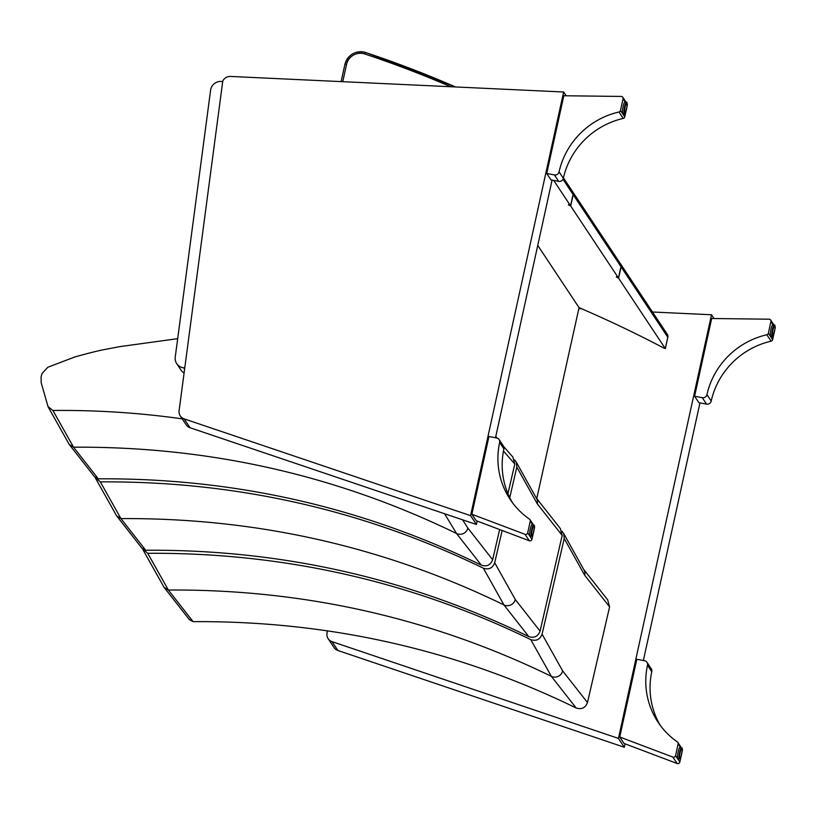 <?xml version="1.0" encoding="UTF-8"?>
<svg xmlns="http://www.w3.org/2000/svg" width="816" height="816" viewBox="0 0 816 816"><rect width="100%" height="100%" fill="white"/><g stroke="black" fill="none" stroke-linecap="round" stroke-linejoin="round"><path stroke-width="1.22" d="M190.026 427.727L184.151 418.883A7.925 7.681 146.4 0 1 180.275 415.915L186.15 424.759A7.925 7.681 -33.6 0 0 190.026 427.727L476.442 524.494L477.197 521.077M180.275 415.915A7.925 7.681 146.4 0 1 179.092 410.734L222.768 81.08A7.925 7.681 146.4 0 1 230.459 76.439L563.642 92.004L566.141 95.768M184.151 418.883L470.577 515.651L563.642 92.004M470.577 515.651L476.442 524.494M495.506 437.743L552.095 180.112M623.169 113.353A5.947 1.03 -79.4 0 1 622.843 113.546A5.947 1.03 -79.4 0 1 622.679 113.424A5.947 1.03 -79.4 0 1 623.026 106.998A5.947 1.03 -79.4 0 1 625.036 101.857A5.947 1.03 -79.4 0 1 625.27 102.153M623.23 118.422A77.938 75.592 -33.6 0 0 563.346 178.286A3.907 3.794 146.4 0 1 558.674 181.356L551.004 179.908L546.74 173.482L563.815 95.747L621.221 96.441A1.979 1.918 146.4 0 1 623.067 98.736L620.486 110.466A1.979 1.918 146.4 0 1 618.967 111.996L623.23 118.422A1.979 1.918 -33.6 0 0 624.76 116.892L626.015 111.18M626.953 106.886L627.331 105.172A1.979 1.918 -33.6 0 0 627.157 103.867M558.674 181.356L554.411 174.92A3.907 3.794 -33.6 0 0 559.072 171.86A77.938 75.592 146.4 0 1 618.967 111.996M546.74 173.482L554.411 174.92M530.329 535.99A5.947 1.03 -79.4 0 1 529.992 536.173A5.947 1.03 -79.4 0 1 530.084 530.145A5.947 1.03 -79.4 0 1 532.185 524.494A5.947 1.03 -79.4 0 1 532.348 524.617A5.947 1.03 -79.4 0 1 532.43 524.79M529.298 540.753L476.146 520.679L471.872 514.253L488.947 436.519L496.628 437.957A3.907 3.794 -33.6 0 1 499.627 442.456A77.938 75.592 146.4 0 0 510.204 499.463A77.938 75.592 146.4 0 0 529.513 519.18A1.979 1.918 146.4 0 1 530.267 521.138L527.697 532.868A1.979 1.918 146.4 0 1 525.035 534.317L529.298 540.753A1.979 1.918 -33.6 0 0 531.961 539.305L533.164 533.817M534.113 529.523L534.541 527.575A1.979 1.918 -33.6 0 0 534.276 526.126M471.872 514.253L525.035 534.317M499.106 439.569L503.38 445.995A3.907 3.794 146.4 0 1 503.9 448.892A77.938 75.592 -33.6 0 0 512.417 502.625M337.895 650.485L332.02 641.641A7.925 7.681 146.4 0 1 328.144 638.673L334.019 647.516A7.925 7.681 -33.6 0 0 337.895 650.485L624.311 747.252L625.066 743.835M328.144 638.673A7.925 7.681 146.4 0 1 326.961 633.491L327.328 630.737M332.02 641.641L618.436 738.409L711.511 314.762L652.484 312.008M581.451 308.683L578.86 308.56M618.436 738.409L624.311 747.252M643.365 660.501L699.965 402.869M711.511 314.762L714.01 318.526M771.038 336.11A5.947 1.03 -79.4 0 1 770.702 336.304A5.947 1.03 -79.4 0 1 770.549 336.182A5.947 1.03 -79.4 0 1 770.896 329.756A5.947 1.03 -79.4 0 1 772.895 324.615A5.947 1.03 -79.4 0 1 773.14 324.911M771.1 341.18A77.938 75.592 -33.6 0 0 711.215 401.044A3.907 3.794 146.4 0 1 706.544 404.114L698.873 402.665L694.6 396.239L711.674 318.505L769.09 319.199A1.979 1.918 146.4 0 1 770.926 321.494L768.356 333.224A1.979 1.918 146.4 0 1 766.826 334.754L771.1 341.18A1.979 1.918 -33.6 0 0 772.619 339.66L773.884 333.938M774.823 329.644L775.2 327.93A1.979 1.918 -33.6 0 0 775.027 326.624M706.544 404.114L702.27 397.678A3.907 3.794 -33.6 0 0 706.942 394.618A77.938 75.592 146.4 0 1 766.826 334.754M694.6 396.239L702.27 397.678M678.198 758.747A5.947 1.03 -79.4 0 1 677.861 758.941A5.947 1.03 -79.4 0 1 677.953 752.903A5.947 1.03 -79.4 0 1 680.054 747.252A5.947 1.03 -79.4 0 1 680.218 747.374A5.947 1.03 -79.4 0 1 680.299 747.548M677.168 763.511L624.016 743.437L619.742 737.011L636.817 659.277L644.487 660.715A3.907 3.794 -33.6 0 1 647.496 665.213A77.938 75.592 146.4 0 0 658.073 722.221A77.938 75.592 146.4 0 0 677.382 741.948A1.979 1.918 146.4 0 1 678.137 743.896L675.556 755.626A1.979 1.918 146.4 0 1 672.894 757.085L677.168 763.511A1.979 1.918 -33.6 0 0 679.83 762.062L681.034 756.575M681.982 752.281L682.411 750.332A1.979 1.918 -33.6 0 0 682.145 748.884M619.742 737.011L672.894 757.085M646.976 662.327L651.239 668.753A3.907 3.794 146.4 0 1 651.77 671.65A77.938 75.592 -33.6 0 0 660.287 725.383M512.876 457.062L514.794 464.049L507.94 493.69M499.637 529.553L492.66 559.705C490.569 565.09 486.795 566.906 481.348 565.162C361.315 506.736 233.631 477.962 98.297 478.829L73.542 447.199L52.918 410.468C96.329 410.03 139.434 412.825 182.233 418.853M177.684 338.66L118.769 346.78A754.3 731.575 146.4 0 1 105.448 349.35A158.579 153.806 -33.6 0 0 96.084 351.359A667.162 647.057 -33.6 0 0 75.103 356.878L47.869 367.22L42.208 373.32A27.54 26.704 -33.6 0 0 41.075 376.921L41.188 382.765L48.032 406.613L52.918 410.468M444.587 513.733L456.542 533.511L481.348 565.162M98.297 478.829L94.605 476.87L69.238 444.465L73.542 447.199C208.845 446.342 336.508 475.116 456.542 533.511A7.925 7.681 146.4 0 0 467.854 528.064L462.58 519.812M560.276 528.472L562.193 535.459L540.07 631.115C537.968 636.5 534.194 638.316 528.748 636.572C408.724 578.146 281.041 549.372 145.697 550.239L120.941 518.609L100.327 481.879C235.661 481.012 363.344 509.796 483.378 568.211C488.825 569.966 492.599 568.15 494.69 562.765L502.156 530.502M509.745 497.668L516.824 467.099L516.324 462.182L514.57 459.796M95.278 477.503L100.327 481.879M483.378 568.211L503.941 604.921L528.748 636.572M145.697 550.239L142.004 548.281L116.647 515.875L120.941 518.609C256.244 517.752 383.908 546.526 503.941 604.921A7.925 7.681 146.4 0 0 515.253 599.474L494.69 562.765M607.675 599.882L609.593 606.869L587.469 702.535C585.378 707.911 581.604 709.726 576.147 707.982C456.124 649.556 328.44 620.782 193.096 621.649L168.351 590.019L147.727 553.299C283.07 552.432 410.754 581.206 530.777 639.622C536.224 641.376 539.998 639.56 542.089 634.175L564.223 538.519L563.723 533.593L561.969 531.206M142.688 548.913L147.727 553.299M530.777 639.622L551.341 676.331L576.147 707.982M193.096 621.649L189.414 619.691L164.047 587.285L168.351 590.019C303.644 589.162 431.317 617.936 551.341 676.331A7.925 7.681 146.4 0 0 562.652 670.895L542.089 634.175M184.763 367.914L183.692 367.802A9.904 9.608 146.4 0 1 175.236 357.163L210.61 90.148A9.904 9.608 146.4 0 1 221.626 81.488L222.697 81.6M176.715 363.63L180.989 370.066A9.904 9.608 -33.6 0 0 184.09 372.994M616.478 276.94L616.315 276.848A1248.266 1210.658 146.4 0 1 618.457 277.981L620.966 266.648A3.958 3.845 -33.6 0 0 620.435 263.731L572.659 191.75A3.958 3.845 146.4 0 1 573.189 194.667L570.68 205.999A1248.266 1210.658 -33.6 0 0 568.538 204.877L568.405 204.673A1248.266 1210.658 146.4 0 1 570.547 205.805L573.056 194.473A3.958 3.845 -33.6 0 0 572.526 191.556L563.438 177.868M620.497 263.833A3.958 3.845 146.4 0 1 621.098 266.852L618.589 278.185A1248.266 1210.658 -33.6 0 0 616.447 277.052M618.589 278.185L665.315 348.605M621.098 266.852L667.814 337.212L665.305 348.544L663.775 348.004A1248.266 1210.658 -33.6 0 0 579.054 307.652L536.734 498.678M537.754 245.422L579.054 307.652M553.697 180.418L570.547 205.805M570.68 205.999L618.457 277.981M624.76 116.892L620.486 110.466M623.067 98.736L625.342 102.163M563.346 178.286L559.072 171.86M624.322 113.567C624.505 115.566 625.403 113.24 626.994 106.6C627.239 103.02 627.045 101.612 626.423 102.367A5.702 0.979 100.6 0 0 624.505 107.304A5.702 0.979 100.6 0 0 624.169 113.455A5.702 0.979 100.6 0 0 624.322 113.567L622.598 113.251M624.75 113.067A5.202 0.898 -79.4 0 1 625.79 104.642A5.202 0.898 -79.4 0 1 627.004 106.468A5.202 0.898 -79.4 0 1 624.75 113.067M530.267 521.138L532.726 524.851M531.961 539.305L527.697 532.868M499.627 442.456L503.9 448.892M533.735 525.127A5.702 0.979 100.6 0 0 533.582 525.004A5.702 0.979 100.6 0 0 531.563 530.42A5.702 0.979 100.6 0 0 531.471 536.204L529.757 535.888M534.103 525.688A5.202 0.898 -79.4 0 1 533.062 534.113A5.202 0.898 -79.4 0 1 531.848 532.287A5.202 0.898 -79.4 0 1 534.103 525.688M772.619 339.66L768.356 333.224M770.926 321.494L773.211 324.931M711.215 401.044L706.942 394.618M772.181 336.325C772.375 338.324 773.272 336.008 774.863 329.358C775.108 325.778 774.914 324.37 774.292 325.125A5.702 0.979 100.6 0 0 772.364 330.062A5.702 0.979 100.6 0 0 772.028 336.212A5.702 0.979 100.6 0 0 772.181 336.325L770.467 336.008M772.609 335.825A5.202 0.898 -79.4 0 1 773.66 327.4A5.202 0.898 -79.4 0 1 774.874 329.225A5.202 0.898 -79.4 0 1 772.609 335.825M678.137 743.896L680.595 747.609M679.83 762.062L675.556 755.626M647.496 665.213L651.77 671.65M681.595 747.884A5.702 0.979 100.6 0 0 681.442 747.762A5.702 0.979 100.6 0 0 679.422 753.188A5.702 0.979 100.6 0 0 679.34 758.962L677.617 758.645M681.972 748.445A5.202 0.898 -79.4 0 1 680.921 756.871A5.202 0.898 -79.4 0 1 679.708 755.045A5.202 0.898 -79.4 0 1 681.972 748.445M503.472 451.003L514.794 464.049M492.66 559.705L467.854 528.064M69.197 444.404L48.175 406.949M536.173 497.852A7.925 7.681 146.4 0 1 537.305 503.87L562.193 535.459M516.824 467.099L537.305 503.87M540.07 631.115L515.253 599.474M116.606 515.814L95.584 478.36M583.583 569.262A7.925 7.681 146.4 0 1 584.705 575.28L609.593 606.869M564.223 538.519L584.705 575.28M587.469 702.535L562.652 670.895M164.006 587.224L142.984 549.77M184.6 369.179L183.692 367.802M573.189 194.667L620.966 266.648M562.979 179.285L573.056 194.473M620.568 263.935L667.274 334.295A3.958 3.845 146.4 0 1 667.814 337.212L667.784 337.334M342.751 81.682L346.596 64.301L344.933 64.27L341.119 81.61M455.512 86.955A1109.913 1076.477 -33.6 0 0 365.67 52.53L364.732 53.968A1107.934 1074.55 146.4 0 1 450.718 86.731M365.558 52.489A15.851 15.371 -33.6 0 0 344.974 64.219M346.596 64.301A13.872 13.454 146.4 0 1 364.732 53.968M626.137 102.316L622.792 97.277M626.423 102.367L624.699 102.051M533.531 524.994L530.002 519.69M531.471 536.204L533.195 533.735C534.46 527.401 534.735 524.596 534.031 525.32L531.859 524.688M774.007 325.074L770.661 320.045M774.292 325.125L772.568 324.809M681.391 747.752L677.872 742.448M679.34 758.962L681.064 756.493C682.329 750.159 682.604 747.354 681.901 748.088L679.728 747.446M495.781 436.468L496.944 438.029M503.707 446.617L512.978 457.164M516.324 462.182L536.255 497.974L560.378 528.584M563.723 533.593L583.654 569.384L607.777 599.995M667.274 334.295L667.825 337.283L665.326 348.605M341.088 81.61L344.933 64.27C348.412 54.305 355.307 50.378 365.619 52.489L455.563 86.955"/></g></svg>
